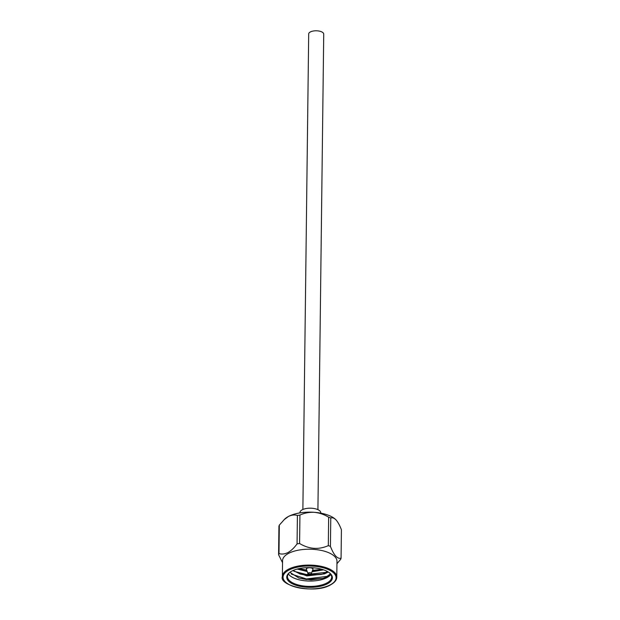 <?xml version="1.0" encoding="UTF-8"?>
<svg xmlns="http://www.w3.org/2000/svg" width="620" height="620" viewBox="0 0 620 620"><rect width="100%" height="100%" fill="white"/><g stroke="black" fill="none" stroke-linecap="round" stroke-linejoin="round"><path stroke-width="0.93" d="M317.921 509.663L323.725 34.131A7.518 3.247 -179.3 0 0 318.703 31A7.518 3.247 -179.3 0 0 310.326 31.961A7.518 3.247 -179.3 0 0 308.69 33.945L302.878 509.477M307.109 568.277A3.27 1.411 0.7 0 1 310.76 567.858A3.27 1.411 0.7 0 1 312.945 569.222A3.27 1.411 0.7 0 1 312.899 569.447L311.302 573.562A1.705 0.736 0.7 0 0 310.31 572.756A1.705 0.736 0.7 0 0 308.287 572.95A1.705 0.736 0.7 0 0 307.931 573.515L306.435 569.369A3.27 1.411 0.7 0 1 306.396 569.137A3.27 1.411 0.7 0 1 307.109 568.277M299.917 512.895L299.925 512.57A10.439 4.511 0.7 0 1 302.188 509.811A10.439 4.511 0.7 0 1 313.829 508.478A10.439 4.511 0.7 0 1 320.796 512.825L320.796 513.151M327.422 583.792A22.816 9.858 0.7 0 1 296.91 585.551A22.816 9.858 0.7 0 1 289.602 572.508A22.816 9.858 0.7 0 1 291.718 571.159A22.816 9.858 0.7 0 1 329.646 572.996A22.816 9.858 0.7 0 1 327.422 583.792M289.92 572.268A22.119 9.556 -179.3 0 0 287.463 576.577A22.119 9.556 -179.3 0 0 302.227 585.792A22.119 9.556 -179.3 0 0 326.887 582.971A22.119 9.556 -179.3 0 0 331.692 577.119A22.119 9.556 -179.3 0 0 329.336 572.756M336.784 577.181L336.978 561.294A27.21 11.757 -179.3 0 0 318.812 549.963A27.21 11.757 -179.3 0 0 288.478 553.435A27.21 11.757 -179.3 0 0 282.565 560.635L282.371 576.515A27.21 11.757 0.7 0 1 288.285 569.315A27.21 11.757 0.7 0 1 318.618 565.851A27.21 11.757 0.7 0 1 336.784 577.181C336.753 580.01 334.707 582.552 330.654 584.8C315.231 594.355 278.698 585.838 282.371 576.515M278.985 553.544A31.419 13.578 -179.3 0 0 278.582 554.698L278.93 526.271A31.419 13.578 0.7 0 1 279.326 525.117L278.985 553.544C281.728 554.443 284.727 554.11 287.974 552.552C291.214 550.661 294.244 547.778 297.065 543.903L297.406 515.476A31.419 13.578 0.7 0 1 299.933 515.073L299.584 543.5A31.419 13.578 -179.3 0 0 297.065 543.903M282.542 562.704L278.582 554.698M318.82 569.889L315.309 571.074M288.377 573.911A22.119 9.556 -179.3 0 0 305.319 580.824A22.119 9.556 -179.3 0 0 326.949 577.615A22.119 9.556 -179.3 0 0 330.84 574.43M323.594 569.842L311.992 571.772M307.218 571.539L297.244 569.059M298.081 568.842L307.009 570.95M312.216 571.206L322.811 569.579M328.251 572.004L324.493 573.857L306.885 575.941L292.733 570.656M293.151 570.47L300.173 574.027L306.892 575.375L321.323 574.461L324.5 573.291L327.283 571.439M324.647 573.779A18.933 8.184 -179.3 0 0 327.5 571.562M289.873 572.314L299.01 578.119L311.007 579.863L322.726 578.483L326.585 577.065L330.607 574.097M297.406 515.476C294.647 514.577 291.648 514.91 288.416 516.476A27.861 12.036 -179.3 0 0 284.766 519.033L279.326 525.117M283.921 519.855L288.416 516.476A27.861 12.036 0.7 0 1 314.34 512.322C309.21 512.097 304.412 513.011 299.933 515.073M336.947 563.727L340.675 559.325A31.419 13.578 -179.3 0 0 341.07 558.171L341.419 529.751C339.806 525.543 338.047 522.304 336.141 520.033L335.808 519.676A27.861 12.036 -179.3 0 0 335.792 519.661A27.861 12.036 -179.3 0 0 314.34 512.322C319.486 512.864 324.26 514.499 328.654 517.212A31.419 13.578 0.7 0 1 330.778 517.964L330.429 546.39A31.419 13.578 -179.3 0 0 328.305 545.639L328.654 517.212M299.584 543.5C309.062 549.188 318.634 549.901 328.305 545.639M336.141 520.033C334.242 518.087 332.452 517.398 330.778 517.964M330.429 546.39C333.901 555.28 337.451 559.209 341.07 558.171M330.476 573.926L326.965 576.399L306.396 578.956L291.276 574.058M326.143 572.361L306.451 574.523L294.337 571.376M321.896 569.307L312.542 570.369M306.706 570.113L298.949 568.649M322.896 578.437L306.388 579.506L298.701 578.026M322.16 574.213L306.443 575.073L299.336 573.756M322.214 569.78L312.325 570.927M306.916 570.687L299.39 569.323M310.287 574.205L308.93 573.725L310.287 574.205M330.313 584.815A26.513 11.454 -179.3 0 0 326.074 568.672A26.513 11.454 -179.3 0 0 288.819 570.136A26.513 11.454 -179.3 0 0 293.066 586.28A26.513 11.454 -179.3 0 0 330.313 584.815M312.945 569.222L312.961 567.765M307.931 573.515C308.179 574.283 309.101 574.507 310.713 574.19L311.302 573.562M306.396 569.137L306.412 567.68"/></g></svg>
